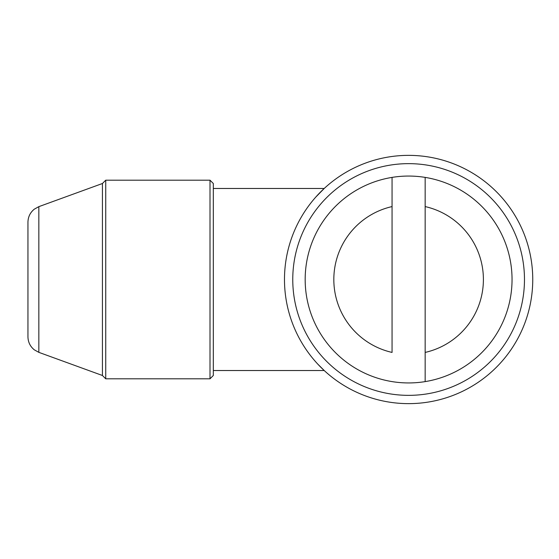 <?xml version="1.0" encoding="UTF-8"?>
<svg xmlns="http://www.w3.org/2000/svg" width="559" height="559" viewBox="0 0 559 559"><rect width="100%" height="100%" fill="white"/><g stroke="black" fill="none" stroke-linecap="round" stroke-linejoin="round"><path stroke-width="0.84" d="M292.762 279.5A115.853 115.853 0 0 0 466.541 379.834A115.853 115.853 0 0 0 466.541 179.166A115.853 115.853 0 0 0 292.762 279.5M284.482 279.5A124.126 124.126 0 0 1 470.678 171.997A124.126 124.126 0 0 1 470.678 387.003A124.126 124.126 0 0 1 284.482 279.5M318.008 364.342L324.22 370.526L318.267 364.622M315.891 196.971L324.22 188.474L315.968 196.887M425.161 206.578L425.161 352.422A74.773 74.773 0 0 0 425.161 206.578L425.161 177.392A103.443 103.443 0 0 1 425.161 381.608L425.161 352.422L425.161 381.608A103.443 103.443 0 0 1 305.172 279.5A103.443 103.443 0 0 1 392.062 177.392L392.062 352.422A74.773 74.773 0 0 1 392.062 206.578L392.062 177.392A103.443 103.443 0 0 1 425.161 177.392L425.161 206.578M210.009 180.194L213.314 183.506L213.314 375.494L210.009 378.806L210.009 180.194L105.735 180.194L105.735 378.806L210.009 378.806M38.837 352.352L34.267 349.801C30.172 346.433 28.069 342.101 27.95 336.798L27.95 222.202C28.069 216.899 30.172 212.567 34.267 209.199L38.837 206.648L38.837 352.352L102.43 375.494L102.43 183.506L105.735 180.194M324.22 188.474L213.314 188.474M324.22 370.526L213.314 370.526M38.837 206.648L102.43 183.506M102.43 375.494L105.735 378.806"/></g></svg>
